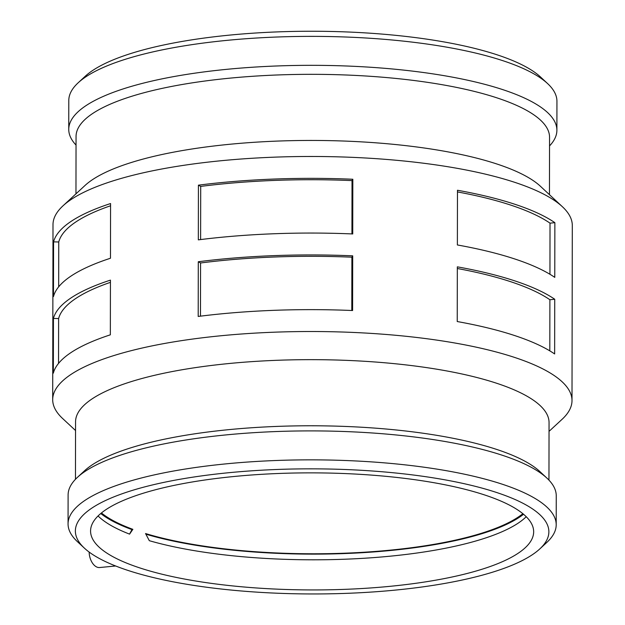 <?xml version="1.0" encoding="UTF-8"?>
<svg xmlns="http://www.w3.org/2000/svg" width="625" height="625" viewBox="0 0 625 625"><rect width="100%" height="100%" fill="white"/><g stroke="black" fill="none" stroke-linecap="round" stroke-linejoin="round"><path stroke-width="0.94" d="M110.344 334.828A259.648 68.609 -179.9 0 0 53.336 373.148L53.438 318.445A259.648 68.609 0.1 0 1 110.438 280.125L110.344 334.828M110.43 282.344A254.461 67.234 -179.9 0 0 58.617 318.547L58.539 363.406M53.438 318.445L58.617 318.547M110.477 258.242A259.648 68.609 -179.9 0 0 53.477 296.57L53.57 241.867A259.648 68.609 0.1 0 1 110.57 203.547L110.477 258.242M110.563 205.766A254.461 67.234 -179.9 0 0 58.75 241.969L58.672 286.828M53.57 241.867L58.75 241.969M352.695 255.828L352.594 310.531A259.648 68.609 -179.9 0 0 198.195 316.445L198.289 261.742A259.648 68.609 0.1 0 1 352.695 255.828L351.891 257.188L351.797 310.492M351.891 257.188A254.461 67.234 -179.9 0 0 200.57 262.977L200.477 316.156M198.289 261.742L200.57 262.977M352.828 179.25L352.734 233.953A259.648 68.609 -179.9 0 0 198.328 239.859L198.422 185.164A259.648 68.609 0.1 0 1 352.828 179.25L352.023 180.602L351.93 233.914M352.023 180.602A254.461 67.234 -179.9 0 0 200.703 186.398L200.609 239.578M198.422 185.164L200.703 186.398M554.734 299.25L554.641 353.953A259.648 68.609 -179.9 0 0 457.234 321.539L457.336 266.844A259.648 68.609 0.1 0 1 554.734 299.25L549.891 299.734L549.805 350.852M549.891 299.734A254.461 67.234 -179.9 0 0 457.328 268.5M554.867 222.672L554.773 277.367A259.648 68.609 -179.9 0 0 457.375 244.961L457.469 190.258A259.648 68.609 0.1 0 1 554.867 222.672L550.023 223.156L549.938 274.273M550.023 223.156A254.461 67.234 -179.9 0 0 457.461 191.922M115.641 565.984L99.633 567.539A13.289 8 -101.8 0 1 97.414 567.273A13.289 8 -101.8 0 1 89.148 552.07M526.227 516.711A221.547 58.539 -179.9 0 1 365.289 558.188A221.547 58.539 -179.9 0 1 149.32 540.695L145.547 533.547A221.547 58.539 -179.9 0 0 356.734 552.656A221.547 58.539 -179.9 0 0 522.859 513.688M131.938 529.586L132.859 529.328L129.578 534.125L131.938 529.586A222.875 58.891 -179.9 0 1 100.75 513.523M127.07 570.125A236.75 62.555 -179.9 0 0 358.641 592.812A236.75 62.555 -179.9 0 0 539.781 548.938A236.75 62.555 -179.9 0 0 312.227 468.844A236.75 62.555 -179.9 0 0 84.398 548.141A236.75 62.555 -179.9 0 0 127.07 570.125M539.781 548.938L546.828 542.422A244.07 64.492 -179.9 0 0 556.203 524.766A244.07 64.492 -179.9 0 0 312.242 459.852A244.07 64.492 -179.9 0 0 68.062 523.914A244.07 64.492 -179.9 0 0 77.367 541.602L84.398 548.141M138.953 567.633A221.547 58.539 -179.9 0 0 385.273 586.773A221.547 58.539 -179.9 0 0 533.664 531.789A221.547 58.539 -179.9 0 0 485.281 495.172A221.547 58.539 -179.9 0 0 238.961 476.031A221.547 58.539 -179.9 0 0 90.57 531.016A221.547 58.539 -179.9 0 0 138.953 567.633M101.438 512.953A221.547 58.539 -179.9 0 0 132.859 529.328M98.062 515.961A221.547 58.539 -179.9 0 0 129.578 534.125M549.453 194.672L549.555 137.297A236.75 62.555 -179.9 0 0 312.914 74.328A236.75 62.555 -179.9 0 0 76.055 136.469L75.961 193.852M549.539 145.914A244.07 64.492 -179.9 0 0 556.891 130.25A244.07 64.492 -179.9 0 0 312.93 65.328A244.07 64.492 -179.9 0 0 68.75 129.391A244.07 64.492 -179.9 0 0 76.047 145.086M556.891 130.25L556.938 101.297A244.07 64.492 -179.9 0 0 547.633 83.609L540.602 77.062A236.75 62.555 -179.9 0 0 312.992 31.25A236.75 62.555 -179.9 0 0 85.219 76.273L78.172 82.789A244.07 64.492 -179.9 0 0 68.797 100.445L68.75 129.391M547.633 83.609A244.07 64.492 -179.9 0 0 312.984 36.375A244.07 64.492 -179.9 0 0 78.172 82.789M549.039 431.359L562.031 419.359A259.648 68.609 -179.9 0 0 572 400.578L572.305 225.539A259.648 68.609 -179.9 0 0 562.398 206.727L540.414 186.258A236.75 62.555 -179.9 0 0 312.797 140.445A236.75 62.555 -179.9 0 0 85.031 185.461L62.969 205.852A259.648 68.609 -179.9 0 0 53 224.633L52.695 399.672A259.648 68.609 -179.9 0 0 62.602 418.484L75.547 430.531M562.398 206.727A259.648 68.609 -179.9 0 0 312.773 156.477A259.648 68.609 -179.9 0 0 62.969 205.852M572 400.578A259.648 68.609 -179.9 0 0 312.469 331.516A259.648 68.609 -179.9 0 0 52.695 399.672M548.953 480.125L549.055 422.625A236.75 62.555 -179.9 0 0 312.414 359.656A236.75 62.555 -179.9 0 0 75.562 421.797L75.461 479.297M556.203 524.766L556.25 495.812A244.07 64.492 -179.9 0 0 546.945 478.133L539.914 471.586A236.75 62.555 -179.9 0 0 312.305 425.773A236.75 62.555 -179.9 0 0 84.531 470.789L77.477 477.312A244.07 64.492 -179.9 0 0 68.109 494.961L68.062 523.914M546.945 478.133A244.07 64.492 -179.9 0 0 312.297 430.898A244.07 64.492 -179.9 0 0 77.477 477.312M146.047 534.227A222.875 58.891 -179.9 0 0 523.547 514.258"/></g></svg>
